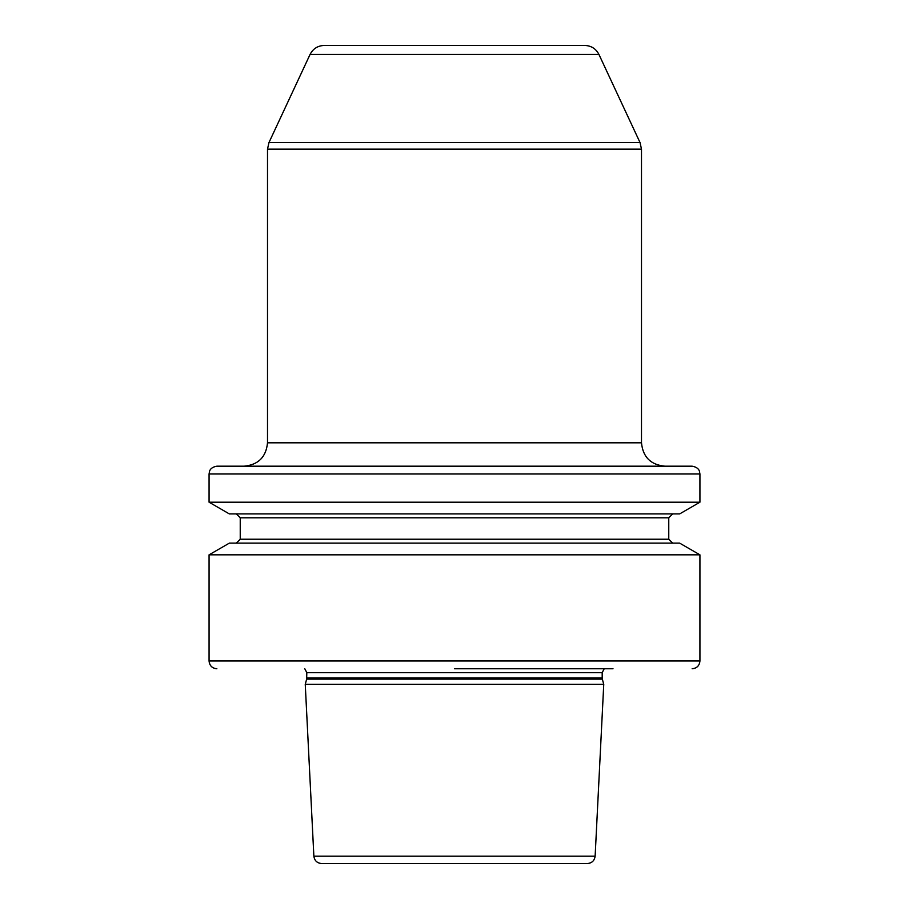 <?xml version="1.0" encoding="UTF-8"?>
<svg xmlns="http://www.w3.org/2000/svg" width="909" height="909" viewBox="0 0 909 909"><rect width="100%" height="100%" fill="white"/><g stroke="black" fill="none" stroke-linecap="round" stroke-linejoin="round"><path stroke-width="1.36" d="M454.5 466.192L216.865 466.192C209.956 467.328 209.49 471.657 209.57 471.226L209.07 473.975L699.93 473.975L699.43 471.226C699.51 471.657 699.044 467.328 692.135 466.192L454.5 466.192M209.07 502.2L229.352 513.915L679.648 513.915L699.93 502.2L209.07 502.2L209.07 473.975M454.5 543.127L229.352 543.127L209.07 554.831L699.93 554.831L679.648 543.127L454.5 543.127M613.007 668.763L454.5 668.763M306.651 679.125L602.349 679.125L603.746 684.352L305.254 684.352L306.651 679.125L306.81 672.626L304.788 668.763M313.866 856.153L595.134 856.153C594.497 860.675 591.907 863.141 587.35 863.55L321.65 863.55C317.093 863.141 314.503 860.675 313.866 856.153L305.254 684.352M454.5 863.55L348.715 863.55M310.06 54.449L598.94 54.449C595.974 48.711 591.27 45.711 584.817 45.45L324.183 45.45C317.73 45.711 313.026 48.711 310.06 54.449L268.962 142.577L267.507 149.156L641.493 149.156L641.493 442.808C642.879 457.011 650.674 464.806 664.865 466.192M672.66 543.127L668.763 539.23L240.237 539.23L240.237 517.8L668.763 517.8L672.66 513.915M699.93 554.831L699.93 660.968L209.07 660.968C209.536 665.706 212.127 668.308 216.865 668.763M306.81 672.626L602.19 672.626L604.212 668.763M602.19 672.626L602.19 677.921L306.81 677.921M598.94 54.449L640.038 142.577L268.962 142.577M641.493 442.808L267.507 442.808L267.507 149.156M699.93 502.2L699.93 473.975M240.237 517.8L236.34 513.915M240.237 539.23L236.34 543.127M699.93 660.968C699.464 665.706 696.873 668.308 692.135 668.763M602.19 677.921L602.349 679.125M595.134 856.153L603.746 684.352M209.07 660.968L209.07 554.831M668.763 539.23L668.763 517.8M640.038 142.577L641.493 149.156M267.507 442.808C266.121 457.011 258.326 464.806 244.135 466.192"/></g></svg>
